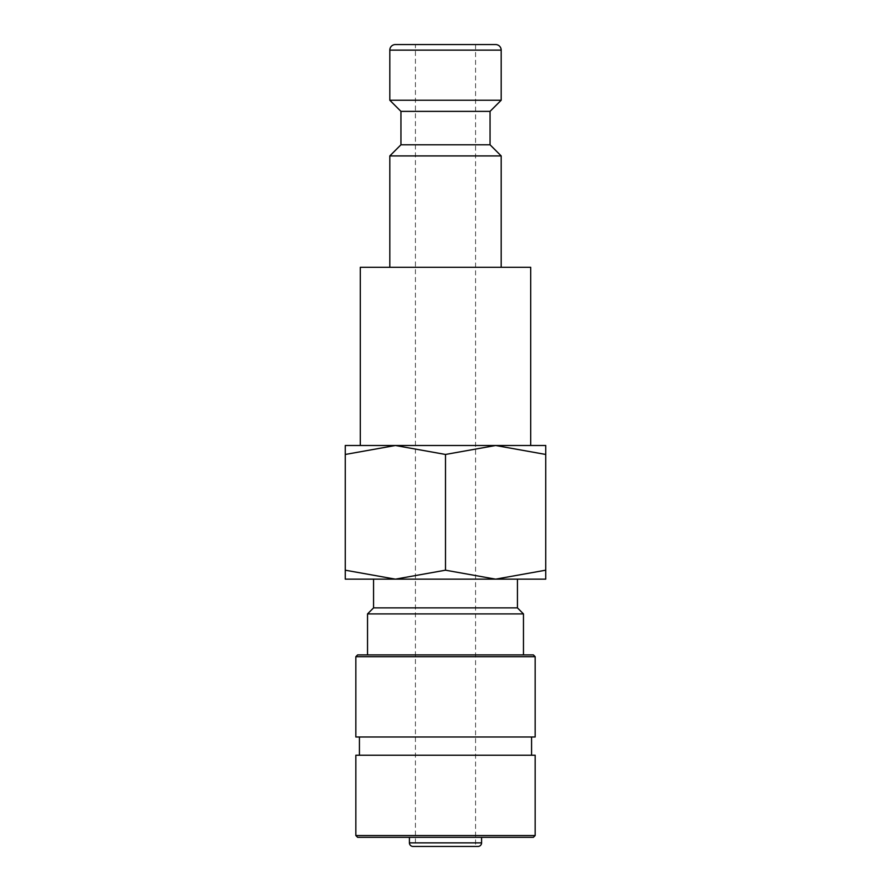 <?xml version="1.0" encoding="UTF-8"?>
<svg xmlns="http://www.w3.org/2000/svg" width="891" height="891" viewBox="0 0 891 891"><rect width="100%" height="100%" fill="white"/><g stroke="black" fill="none" stroke-linecap="round" stroke-linejoin="round"><path stroke-width="0.67" stroke-dasharray="4.46 3.34" d="M389.812 155.925L501.188 155.925M530.702 267.3L360.298 267.3M400.95 144.787L490.05 144.787M400.95 111.375L490.05 111.375M389.812 100.237L501.188 100.237M345.262 445.5L395.381 445.5L345.262 454.455L345.262 570.195C345.262 582.179 345.262 582.179 345.262 570.184L395.381 579.15L445.5 570.195L495.619 579.15L545.737 570.195C545.737 582.179 545.737 582.179 545.737 570.184L545.737 454.455C545.737 442.471 545.737 442.471 545.737 454.466L495.619 445.5L445.5 454.455L395.381 445.5L445.5 445.5L360.298 445.5L545.737 445.5M345.262 579.15L545.737 579.15M357.636 837.328L533.364 837.328M355.843 835.535L535.157 835.535M355.843 755.234L535.157 755.234M355.843 736.991L535.157 736.991M355.843 656.689L535.157 656.689M357.636 654.896L533.364 654.896M367.538 613.91L523.462 613.91M373.563 607.874L517.437 607.874M445.5 44.55L415.429 44.55L445.5 44.55M445.5 846.45L475.571 846.45L415.429 846.45L415.429 44.55M445.5 445.5L530.702 445.5L445.5 445.5M445.5 736.991L531.571 736.991L445.5 736.991M445.5 837.328L481.585 837.328L445.5 837.328M413.001 846.45L477.999 846.45M345.262 454.466C345.262 442.471 345.262 442.471 345.262 454.466M445.5 454.455L445.5 570.195M445.5 267.3L501.188 267.3L445.5 267.3M395.381 44.55L495.619 44.55M389.812 50.119L501.188 50.119M409.415 842.864L481.585 842.864M475.571 44.55L475.571 846.45"/><path stroke-width="1.34" d="M490.05 144.787L400.95 144.787L400.95 111.375L490.05 111.375L490.05 144.787L501.188 155.925L389.812 155.925L389.812 267.3M501.188 50.119L389.812 50.119A5.569 5.569 0 0 1 395.381 44.55L495.619 44.55A5.569 5.569 0 0 1 501.188 50.119L501.188 100.237L389.812 100.237L400.95 111.375M360.298 445.5L360.298 267.3L530.702 267.3L530.702 445.5M545.737 445.5L495.619 445.5L545.737 454.455C545.737 442.471 545.737 442.471 545.737 454.466L545.737 570.195C545.737 582.179 545.737 582.179 545.737 570.184L495.619 579.15L445.5 570.195L395.381 579.15L345.262 570.195C345.262 582.179 345.262 582.179 345.262 570.184L345.262 454.455C345.262 442.471 345.262 442.471 345.262 454.466L395.381 445.5L445.5 454.455L495.619 445.5L345.262 445.5M545.737 579.15L345.262 579.15M481.585 842.864A3.586 3.586 0 0 1 477.999 846.45L413.001 846.45A3.586 3.586 0 0 1 409.415 842.864L481.585 842.864L481.585 837.328M445.5 835.535L355.843 835.535L357.636 837.328L533.364 837.328L535.157 835.535L445.5 835.535M535.157 835.535L535.157 755.234L355.843 755.234L355.843 835.535M445.5 656.689L355.843 656.689L355.843 736.991L535.157 736.991L535.157 656.689L445.5 656.689M535.157 656.689L533.364 654.896L357.636 654.896L355.843 656.689M517.437 579.15L517.437 607.874L523.462 613.91L367.538 613.91L367.538 654.896M517.437 607.874L373.563 607.874L367.538 613.91M415.429 846.45L445.5 846.45M445.5 454.455L445.5 570.195M400.95 144.787L389.812 155.925M389.812 50.119L389.812 100.237M409.415 837.328L409.415 842.864M359.429 736.991L359.429 755.234M373.563 579.15L373.563 607.874M523.462 613.91L523.462 654.896M531.571 736.991L531.571 755.234M490.05 111.375L501.188 100.237M501.188 155.925L501.188 267.3"/></g></svg>
